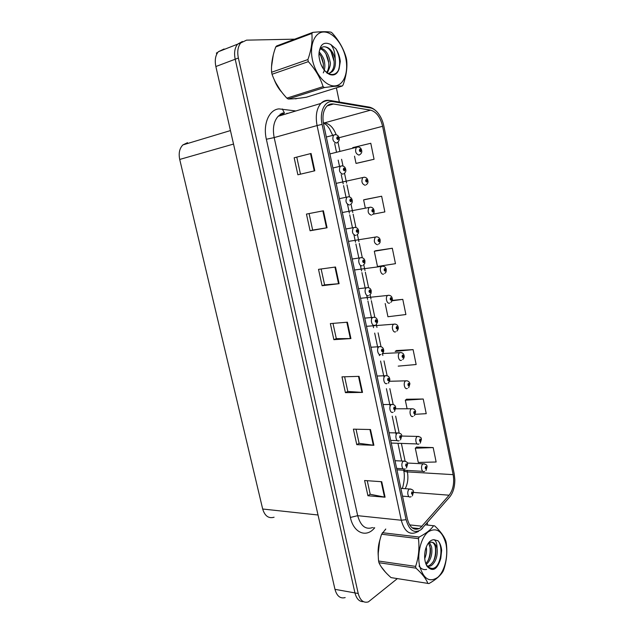 <?xml version="1.0" encoding="UTF-8"?>
<svg xmlns="http://www.w3.org/2000/svg" width="634" height="634" viewBox="0 0 634 634"><rect width="100%" height="100%" fill="white"/><g stroke="black" fill="none" stroke-linecap="round" stroke-linejoin="round"><path stroke-width="0.95" d="M216.709 54.199L216.432 52.987L217.724 52.479M224.095 48.976L218.31 51.75C215.401 55.34 214.593 60.262 215.861 66.522L334.966 589.335C336.884 596.126 340.292 598.876 345.181 597.585M296.688 39.126L246.539 40.148L240.769 42.922C237.885 46.575 237.076 51.608 238.368 58.027L358.218 593.503L354.945 592.917C356.506 598.884 359.351 601.809 363.472 601.674C359.351 601.809 356.506 598.884 354.945 592.917L235.198 59.224L354.945 592.917L334.966 589.335M242.386 41.472L237.607 44.166C234.715 47.804 233.914 52.828 235.198 59.224C233.914 52.828 234.715 47.804 237.607 44.166L242.386 41.472M274.086 517.217C268.642 518.77 264.838 516.036 262.682 509.015L179.715 159.443C178.455 153.262 179.509 148.419 182.861 144.924L187.513 142.674M293.257 98.809L298.035 98.357M296.292 98.769L296.823 98.484M420.477 527.757L419.122 528.621C413.606 530.674 409.675 527.393 407.329 518.77L323.594 124.169C322.175 116.434 323.197 110.514 326.668 106.393C328.594 104.396 330.861 103.604 333.46 104L370.597 110.15C376.374 111.798 380.376 117.179 382.603 126.293L453.151 474.644C454.475 482.997 453.136 489.852 449.134 495.209L420.477 527.757M420.897 529.778L449.712 496.977C453.144 492.697 454.847 486.888 454.832 479.55L454.213 473.867L383.863 126.103C382.667 120.468 380.463 115.824 377.27 112.186C375.074 109.793 372.776 108.374 370.375 107.938L333.23 101.678C325.052 99.903 319.164 111.568 322.104 124.367L406.085 519.69C409.199 530.42 414.129 533.788 420.897 529.778M294.16 157.779L311.072 153.483L294.16 157.779L297.877 174.786L314.797 170.792L311.072 153.483M323.411 210.789L306.452 214.086L310.089 230.768L327.065 227.772L323.411 210.789M309.075 213.579L312.665 230.079L327.065 227.772M312.665 230.071L310.089 230.768M335.513 267.017L318.514 269.347L322.088 285.72L339.103 283.683L335.513 267.017M321.137 268.982L324.6 284.864L339.103 283.683M324.592 284.848L322.088 285.72M381.739 481.729L364.605 480.517L367.926 495.748L385.076 497.207L381.739 481.729M367.252 480.707L370.208 494.282L385.076 497.207M370.201 494.227L367.926 495.748M370.502 429.527L353.392 429.155L356.776 444.656L373.894 445.282L370.502 429.527M356.039 429.21L359.113 443.332L373.894 445.282M359.106 443.285L356.776 444.656M359.058 376.358L341.98 376.85L345.419 392.644L362.513 392.414L359.058 376.358M344.619 376.778L347.82 391.463L362.513 392.414M347.804 391.432L345.419 392.644M347.392 322.199L330.354 323.594L333.864 339.673L350.919 338.556L347.392 322.199M332.985 323.38L336.313 338.651L350.919 338.556M336.305 338.627L333.864 339.673M385.694 529.057L385.266 529.541M380.241 538.789C378.379 544.392 377.721 550.177 378.276 556.161M381.097 566.614L385.638 572.383M273.254 55.063L271.542 66.61M274.181 79.543C276.091 84.591 278.659 88.847 281.884 92.31M358.218 593.503C360.136 600.446 363.528 603.235 368.378 601.888L397.352 578.612M427.688 525.055L427.229 522.844M339.356 102.042L336.392 87.857M372.943 214.213L384.862 211.922L381.644 196.223L365.081 199.496M357.513 163.112L374.06 159.261L370.787 143.276L352.734 147.619L352.853 148.205M398.223 366.127L416.15 364.526L413.099 349.619L396.488 350.562M415.397 414.295L426.23 413.677L423.227 399.016L406.608 399.238M433.18 447.588L415.31 448.214L418.281 462.455L436.137 461.996L433.18 447.588L416.562 447.105M392.311 248.243L374.306 251.254L377.484 266.494L395.473 263.673L392.311 248.243L375.732 250.715M385.187 303.504L387.937 316.738L405.903 314.535L402.788 299.367L392.161 300.413M296.815 157.319L300.484 174.168M402.788 299.367L392.034 300.793M413.099 349.619L395.156 351.394L396.638 350.467M423.227 399.016L405.316 400.212L407.107 408.787M405.316 400.212L406.751 399.127M415.31 448.214L416.696 446.978M374.306 251.254L375.883 250.652M381.644 196.223L363.615 199.884L365.295 207.96M363.615 199.884L365.239 199.456M354.517 156.178L356.015 163.39L357.679 163.089M374.06 159.261L356.015 163.39M361.055 150.393L361.634 150.393C362.109 152.12 361.491 153.547 359.763 154.672L358.931 155.108C355.674 153.8 354.818 151.209 356.371 147.334L358.25 146.937C360.064 147.286 361.174 148.348 361.578 150.123L361.031 150.266L359.93 149.101C359.058 150.21 359.248 151.122 360.5 151.851L361.055 150.393L360.334 151.027L359.993 149.989L361.031 150.266M359.906 150.599L360.556 150.44M359.89 150.551L360.54 150.393M338.096 138.212L339.095 137.935L338.493 138.053L337.328 136.833C336.4 137.958 336.599 138.901 337.93 139.67L338.516 138.18L337.748 138.822L337.383 137.752L338.493 138.053M337.304 138.402L337.985 138.22M338.516 138.18L339.15 138.212C339.531 139.845 338.921 141.287 337.32 142.555L336.369 143.062C332.961 141.723 332.042 139.068 333.595 135.09L335.315 134.622M337.288 138.355L337.977 138.172M365.192 185.294C361.927 184.05 361.111 181.475 362.735 177.568L364.431 177.203C366.286 177.504 367.419 178.55 367.823 180.333L367.292 180.524L366.206 179.406C365.35 180.547 365.533 181.459 366.769 182.124L367.316 180.642L366.603 181.308L366.278 180.278L367.292 180.524M366.167 180.856L366.817 180.722M367.316 180.642L367.878 180.595C368.299 182.426 367.696 183.836 366.072 184.827M366.159 180.809L366.809 180.674M371.389 215.18C368.116 213.999 367.332 211.439 369.036 207.492L370.549 207.159C372.451 207.413 373.6 208.435 374.005 210.234L373.489 210.48L372.42 209.41C371.572 210.583 371.754 211.487 372.974 212.105L373.513 210.599L372.808 211.296L372.499 210.266L373.489 210.48M373.513 210.599L373.022 210.694M372.364 210.765L373.014 210.647M377.531 244.772C374.25 243.646 373.497 241.102 375.28 237.124L376.604 236.823C378.538 237.021 379.718 238.027 380.131 239.842L379.623 240.143L378.569 239.113C377.737 240.326 377.919 241.213 379.124 241.784L379.647 240.254L378.958 240.983L378.656 239.961L379.623 240.143M378.514 240.476L379.164 240.373M379.647 240.254L380.178 240.096L379.639 240.135M378.514 240.429L379.156 240.326M342.931 174.199C339.515 172.931 338.627 170.292 340.268 166.274L342.146 165.854C344.04 166.171 345.205 167.249 345.641 169.088L345.054 169.27L343.905 168.105C342.994 169.262 343.184 170.197 344.5 170.911L345.078 169.389L344.317 170.063L343.969 169.009L345.054 169.27M343.866 169.619L344.555 169.46M345.078 169.389L345.696 169.365C346.196 171.109 345.562 172.567 343.794 173.732M343.858 169.571L344.539 169.413M349.429 205.02C346.005 203.823 345.15 201.192 346.877 197.142L348.565 196.754C350.499 197.023 351.688 198.077 352.124 199.924L351.545 200.17L350.42 199.044C349.516 200.241 349.706 201.168 350.998 201.826L351.577 200.289L350.824 200.994L350.491 199.94L351.545 200.17M350.364 200.51L351.054 200.376M351.577 200.289L352.179 200.193C352.599 202.064 351.997 203.498 350.356 204.513M350.356 200.463L351.046 200.328M355.856 235.523C352.417 234.39 351.608 231.775 353.415 227.685L354.905 227.337C356.887 227.551 358.091 228.589 358.535 230.443L357.98 230.744L356.863 229.674C355.967 230.903 356.165 231.822 357.441 232.424L358.004 230.863L357.267 231.6L356.942 230.554L357.98 230.744M356.799 231.093L357.489 230.974M356.799 231.045L357.481 230.927M362.22 265.717C359.446 266.906 357.322 259.789 359.898 257.919L361.182 257.61C363.203 257.769 364.431 258.783 364.883 260.661L364.336 261.01L363.234 259.988C362.363 261.256 362.553 262.159 363.813 262.714L364.368 261.129L363.639 261.897L363.33 260.851L364.336 261.01M363.179 261.359L363.861 261.263M363.171 261.311L363.853 261.216M384.331 570.917L382.445 568.555M378.252 553.165L379.56 541.626M280.252 90.107L275.647 82.571M271.756 63.511L272.691 57.488M296.086 98.563L295.396 98.864M445.956 543.924C442.429 531.07 436.533 527.028 428.275 531.807C421.111 537.299 416.895 553.427 419.589 565.837C423.488 579.016 429.551 582.844 437.785 577.32C444.759 571.282 448.46 555.796 445.956 543.924M385.789 529.065L381.605 534.216C378.656 542.791 377.65 551.731 378.585 561.027L378.958 562.715C381.074 567.43 385.1 572.391 391.035 577.606L428.956 583.565C435.867 579.69 440.575 575.585 443.087 571.274L443.737 569.712C446.661 560.979 447.501 552.079 446.273 543.005L445.924 541.325C444.268 536.459 440.503 531.308 434.639 525.871L425.509 524.825M382.334 532.703L419.153 537.053C426.175 533.408 430.993 529.612 433.608 525.689M419.153 537.053L418.448 538.631L381.605 534.216M378.585 561.027L415.603 566.4C418.646 557.389 419.597 548.133 418.448 538.631M415.603 566.4L415.967 568.151L378.958 562.715M424.725 558.641C426.31 554.615 426.856 550.978 426.365 547.728L426.254 547.031M424.661 554.695L425.16 550.827M426.127 564.537C433.157 558.427 431.825 548.949 431.73 548.41C431.849 547.158 431.072 545.256 429.416 542.696M425.755 563.563C429.424 559.513 430.969 554.401 430.383 548.236L428.632 543.219M427.34 566.281L430.169 566.051C431.239 565.972 432.705 564.609 434.559 561.97C436.644 558.467 437.523 554.171 437.183 549.099L437.072 548.505C435.558 543.354 433.101 541.373 429.701 542.553L428.116 543.663M427.261 566.186L428.814 565.853C433.941 562.73 436.271 557.088 435.796 548.925C435.186 544.978 433.807 542.72 431.675 542.141M427.07 566.376L426.508 565.124C432.206 571.179 436.961 568.92 440.781 558.332L441.66 550.32C441.201 546.183 440.004 543.021 438.078 540.826L433.933 539.692C430.264 539.891 427.474 543.037 425.572 549.115C423.948 555.844 424.447 561.597 427.07 566.376C432.808 572.288 437.373 569.609 440.781 558.332M433.933 539.692C436.073 540.747 437.119 543.687 437.072 548.505M427.902 583.47C426.103 578.779 422.125 573.675 415.967 568.151M428.188 560.361C430.106 555.463 430.644 550.534 429.797 545.573M433.482 561.328C435.495 556.256 436.049 551.16 435.138 546.04M435.986 566.962C441.898 560.385 442.445 545.771 438.078 540.826M419.019 566.051C421.087 568.936 423.615 570.061 426.603 569.435M345.776 58.28C342.946 44.237 332.842 31.851 323.823 32.009C314.765 31.938 309.226 45.077 312.443 59.881C315.518 74.693 326.328 86.795 335.085 85.883C343.897 85.186 348.732 72.324 345.776 58.28M346.426 58.74L346.219 57.757C343.683 48.937 339.063 40.742 332.335 33.174L331.059 32.175C327.184 31.486 321.089 31.557 312.776 32.397L311.865 33.444L275.719 46.971C272.446 55.99 271.075 64.422 271.598 72.252L272.034 74.257C275.108 82.943 280.046 90.908 286.837 98.135L288.161 99.007C292.425 99.015 298.44 98.436 306.214 97.271L342.249 86.026L343.089 84.948C346.322 75.779 347.503 67.37 346.624 59.731L346.426 58.74M271.598 72.252L307.886 59.572C311.286 50.078 312.61 41.369 311.865 33.444M307.886 59.572L308.33 61.649L272.034 74.257M312.776 32.397L276.638 45.949L275.719 46.971M323.308 72.878C324.727 69.788 325.171 66.515 324.624 63.059C324.632 59.929 322.801 56.172 319.148 51.782M323.348 68.908L323.308 63.503C322.643 59.303 321.176 55.911 318.91 53.335M327.065 73.259C330.116 67.481 331.067 63.479 329.926 61.252C329.942 60.492 328.23 50.126 320.955 48.184M326.645 72.633C328.515 69.819 329.165 66.182 328.602 61.704C327.303 54.825 324.576 50.538 320.432 48.826M327.532 73.314C328.42 73.782 330.029 73.187 332.367 71.539C334.807 69.201 335.79 65.159 335.315 59.414L335.172 58.693C332.842 50.974 329.181 46.987 324.172 46.734L324.045 46.75C321.573 46.908 319.916 48.699 319.068 52.107M329.26 73.219L331.035 71.983C333.627 69.177 334.594 65.144 333.944 59.889C332.184 51.616 328.927 47.233 324.172 46.734M324.87 70.881L328.753 73.75C333.46 75.581 336.916 73.956 339.103 68.884L340.315 61.419C339.8 56.846 338.358 52.677 335.972 48.921L330.805 44.507C323.475 41.099 319.504 44.665 318.902 55.221C319.829 64.541 323.332 70.929 329.411 74.384C334.031 76.048 337.264 74.218 339.103 68.884M330.805 44.507C333.65 48.129 335.109 52.852 335.172 58.693M286.837 98.135L323.086 86.636L324.41 87.555L288.161 99.007M323.086 86.636C320.336 77.792 315.415 69.463 308.33 61.649M342.249 86.026C338.516 85.875 332.565 86.382 324.41 87.555M323.356 63.836L321.026 56.418M328.713 62.671L326.011 54.025M334.094 61.419L331.075 51.671M338.382 70.437C340.624 63.479 339.816 56.307 335.972 48.921M383.61 274.07C380.955 275.267 378.958 268.206 381.462 266.454L382.587 266.193C384.569 266.335 385.773 267.326 386.193 269.157L385.702 269.505L384.656 268.523C383.832 269.767 384.014 270.647 385.203 271.162L385.726 269.624L385.044 270.369L384.759 269.355L385.702 269.505M384.6 269.838L385.25 269.759M384.6 269.791L385.242 269.712M389.625 303.076C386.954 304.399 385.012 297.211 387.588 295.492L388.515 295.27C390.536 295.357 391.764 296.332 392.192 298.178L391.717 298.582L390.687 297.647C389.878 298.915 390.061 299.787 391.226 300.262L391.741 298.701L391.067 299.478L390.798 298.463L391.717 298.582M390.631 298.915L391.273 298.852M390.631 298.868L391.265 298.804M395.584 331.804C392.89 333.254 391.012 325.924 393.651 324.243L394.38 324.069C396.44 324.093 397.692 325.044 398.136 326.922L397.676 327.374L396.662 326.478C395.862 327.786 396.036 328.65 397.193 329.07L397.7 327.493L397.035 328.293L396.781 327.279L397.676 327.374M396.607 327.707L397.233 327.659M397.7 327.493L398.073 327.096M396.607 327.659L397.225 327.612M368.52 295.61C365.731 296.926 363.662 289.683 366.309 287.836L367.395 287.574C369.448 287.67 370.708 288.668 371.167 290.562L370.636 290.974L369.551 290C368.687 291.299 368.877 292.195 370.113 292.694L370.66 291.093L369.947 291.886L369.654 290.847L370.636 290.974M369.487 291.315L370.169 291.244M369.487 291.268L370.153 291.196M374.749 325.202C371.944 326.653 369.939 319.259 372.665 317.452L373.537 317.238C375.629 317.277 376.913 318.252 377.388 320.17L376.873 320.638L375.796 319.702C374.948 321.034 375.138 321.929 376.358 322.373L376.897 320.749L376.192 321.573L375.914 320.535L376.873 320.638M375.74 320.978L376.406 320.923M376.897 320.749L377.301 320.36M375.74 320.931L376.398 320.875M380.923 354.493C378.094 356.086 376.16 348.534 378.958 346.774L379.608 346.608C381.747 346.576 383.063 347.535 383.546 349.477L383.047 350L381.985 349.112C381.145 350.475 381.335 351.355 382.54 351.751L383.071 350.111L382.373 350.959L382.112 349.928L383.047 350M381.93 350.34L382.587 350.309M383.071 350.111L383.499 349.651M381.93 350.293L382.579 350.261M401.481 360.247C398.77 361.84 396.955 354.358 399.658 352.71L400.181 352.583C402.281 352.544 403.565 353.479 404.024 355.381L403.573 355.888L402.566 355.032C401.782 356.371 401.956 357.219 403.097 357.6L403.596 355.999L402.939 356.831L402.701 355.825L403.573 355.888M402.519 356.221L403.137 356.189M403.596 355.999L403.985 355.547M402.527 356.173L403.129 356.142M407.329 388.42C404.595 390.14 402.844 382.5 405.609 380.907L405.919 380.828C408.066 380.717 409.374 381.636 409.849 383.57L409.413 384.125L408.423 383.308C407.646 384.679 407.82 385.52 408.954 385.852L409.437 384.236L408.795 385.092L408.565 384.085L409.413 384.125M408.383 384.458L408.985 384.442M409.437 384.236L409.833 383.728M408.383 384.41L408.978 384.394M413.114 416.324C410.364 418.178 408.684 410.372 411.506 408.819L411.609 408.795C413.788 408.613 415.127 409.516 415.627 411.49L415.199 412.084L414.224 411.315C413.455 412.71 413.63 413.55 414.747 413.828L415.222 412.195L414.588 413.075L414.374 412.068L415.199 412.084M414.184 412.417L414.779 412.425M415.222 412.195L415.619 411.64M414.192 412.377L414.771 412.377M418.931 443.959L418.773 443.998C416.039 445.805 414.509 438.046 417.299 436.501L417.338 436.469C420.191 436.707 421.531 437.595 421.341 439.132L420.928 439.782L419.962 439.053C419.209 440.471 419.383 441.304 420.477 441.541L420.952 439.885L420.318 440.796L420.12 439.798L420.928 439.782M419.938 440.115L420.516 440.131M420.952 439.885L421.341 439.283M419.946 440.075L420.508 440.091M424.717 471.324L424.36 471.419C421.681 473.115 420.294 465.554 422.989 463.937L423.124 463.858C425.905 464.151 427.197 465.039 427.007 466.521L426.603 467.21L425.652 466.521C424.907 467.971 425.081 468.788 426.167 468.986L426.627 467.321L425.993 468.257L425.802 467.258L426.603 467.21M425.636 467.551L426.199 467.575M426.627 467.321L427.015 466.672M425.644 467.504L426.191 467.535M387.041 383.499C384.18 385.226 382.318 377.515 385.187 375.796L385.623 375.685C387.802 375.582 389.141 376.525 389.641 378.498L389.157 379.069L388.111 378.229C387.287 379.623 387.469 380.495 388.658 380.844L389.181 379.18L388.491 380.059L388.246 379.029L389.157 379.069M388.056 379.409L388.705 379.394M389.181 379.18L389.617 378.664M388.063 379.362L388.697 379.346M393.088 412.211C390.211 414.089 388.42 406.196 391.352 404.532L391.574 404.468C393.785 404.302 395.156 405.221 395.679 407.226L395.204 407.852L394.174 407.052C393.357 408.478 393.54 409.342 394.72 409.643L395.228 407.963L394.554 408.867L394.324 407.836L395.204 407.852M394.126 408.193L394.76 408.193M395.228 407.963L395.664 407.393M394.142 408.145L394.752 408.145M399.111 440.646L399.055 440.662C396.155 442.619 394.483 434.575 397.463 432.974C400.434 433.157 401.829 434.06 401.655 435.677L401.195 436.351L400.181 435.59C399.372 437.048 399.555 437.904 400.72 438.157L401.219 436.461L400.553 437.389L400.339 436.358L401.195 436.351M400.141 436.691L400.759 436.707M401.219 436.461L401.655 435.835M400.157 436.652L400.751 436.668M405.158 468.803L404.888 468.875C402.043 470.705 400.529 462.868 403.414 461.203L403.509 461.148C406.402 461.394 407.757 462.297 407.575 463.842L407.131 464.571L406.125 463.85C405.332 465.34 405.506 466.188 406.656 466.386L407.155 464.674L406.481 465.641L406.283 464.611L407.131 464.571M406.101 464.912L406.695 464.944M407.155 464.674L407.575 464.001M406.109 464.873L406.687 464.896M411.141 496.684L410.666 496.818C407.884 498.522 406.521 490.89 409.302 489.155L409.501 489.036C412.314 489.353 413.63 490.256 413.431 491.738L413.003 492.507L412.013 491.833C411.228 493.355 411.403 494.187 412.536 494.346L413.027 492.618L412.354 493.609L412.171 492.586L413.003 492.507M411.997 492.856L412.576 492.903M413.027 492.618L413.439 491.889M412.013 492.816L412.568 492.856M215.861 66.522L238.368 58.027M179.715 159.443L233.526 144.069M262.682 509.015L318.03 514.998M280.521 114.453L280.283 114.001M374.718 527.797L373.989 528.582C365.786 537.941 353.471 532.552 350.388 517.439L266.359 139.258L274.181 137.586L357.679 515.672C360.619 525.982 365.604 529.945 372.633 527.559M266.359 139.258C262.769 124.145 269.046 109.563 279.023 108.882L295.848 110.966M284.23 113.232L278.152 116.299C273.753 121.3 272.43 128.401 274.181 137.586L317.079 125.556C315.304 115.943 316.58 108.565 320.899 103.421C323.34 100.893 326.209 99.895 329.49 100.41L329.957 100.489M421.507 529.271L422.696 528.067M370.375 107.938L369.519 107.154L366.785 106.694M448.769 498.062L449.712 496.977M333.23 101.678L332.351 100.861C328.253 99.887 324.442 100.735 320.899 103.421L278.152 116.299L282.185 113.137L284.412 112.931L282.32 108.953M322.104 124.367L317.079 125.556L401.274 520.237L406.085 519.69M418.535 531.411L415.999 532.528C409.12 535.056 404.215 530.967 401.274 520.237L357.679 515.672L350.388 517.439M287.757 113.407L286.861 113.28L287.741 113.415M373.989 528.582L373.751 527.686M382.603 126.293L339.039 137.729M336.171 134.717C333.555 127.91 329.831 123.987 325.004 122.948L323.324 122.719M370.597 110.15L323.395 123.162M333.46 104L327.207 105.862M422.07 526.236L409.635 524.889M449.134 495.209L413.542 492.428M405.197 488.711C407.773 483.639 408.502 478.036 407.369 471.902L407.06 470.404M453.151 474.644L407.369 471.902C405.166 471.744 403.929 471.228 403.66 470.365L403.62 470.206M405.11 461.164L401.377 443.404M399.182 432.974L395.64 416.15M393.183 404.5L389.847 388.642M388.713 383.229L388.571 382.579M387.136 375.74L384.006 360.881M382.865 355.46L382.468 353.558L401.227 352.583M381.018 346.695L378.11 332.858M376.968 327.421L376.295 324.243M374.845 317.349L371.334 300.674M371.009 299.113L370.066 294.644M368.608 287.701L365.342 272.184M364.994 270.528L363.773 264.75M362.307 257.745L359.288 243.416M358.923 241.665L357.418 234.548M355.936 227.487L353.138 214.205M352.789 212.525L350.998 204.037M349.5 196.912L346.964 184.866M346.592 183.091L344.516 173.225M343.002 166.013L341.583 159.285M339.927 151.423L337.962 142.095M346.838 322.246L350.356 338.572M358.495 376.374L361.951 392.398M369.947 429.511L373.331 445.242M381.185 481.689L384.505 497.127M334.958 267.096L338.548 283.739M322.857 210.9L326.51 227.868M310.517 153.626L314.242 170.926M329.91 153.919L357.956 146.929M336.155 183.377L364.336 177.195M342.344 212.533L370.652 207.167M348.47 241.403L376.897 236.831M332.898 168.002L342.019 165.846M339.404 198.656L348.645 196.754M345.839 228.993L355.191 227.344M352.211 259.013L361.673 257.626M354.533 269.989L383.079 266.201M360.54 298.289L389.197 295.278M366.492 326.312L395.244 324.077M358.511 288.716L368.077 287.59M364.748 318.117L374.417 317.254M370.922 347.226L380.685 346.616M389.442 381.28L407.147 380.812M395.782 408.787L413.011 408.771M401.726 436.049L418.805 436.454M407.29 463.034L424.542 463.874M377.04 376.025L386.883 375.685M383.087 404.547L393.017 404.46M389.078 432.768L399.079 432.951M395.006 460.72L405.078 461.156M400.878 488.386L411.006 489.083M218.31 51.75L240.769 42.922M182.861 144.924L230.451 130.572M419.122 528.621L412.155 527.853M377.27 112.186C374.948 109.587 372.364 107.915 369.519 107.154L332.351 100.861M402.241 488.489C402.748 488.125 405.586 477.339 403.66 470.365M401.694 461.053L397.946 443.285M396.155 434.829L392.208 416.118M390.132 406.267L386.423 388.705M384.046 377.42L380.582 361.031M379.441 355.619L379.187 354.43M377.896 348.288L374.686 333.096M373.545 327.675L373.014 325.147M371.683 318.862L367.918 301.015M367.593 299.462L366.698 295.254M365.113 287.741L361.927 272.62M361.578 270.972L360.381 265.281M358.804 257.816L355.872 243.947M355.508 242.204L353.986 235.008M352.425 227.59L349.73 214.831M349.374 213.159L347.535 204.425M345.974 197.047L343.565 185.596M343.184 183.828L341.235 174.58M339.523 166.449L338.184 160.109M336.527 152.271L334.673 143.498M332.684 135.327L329.379 128.559C327.176 126.063 328.507 126.142 323.348 122.869M326.32 137.023L335.655 134.638C337.518 134.994 338.659 136.096 339.095 137.935M372.364 214.657C373.83 213.816 374.401 212.43 374.06 210.496M378.585 244.193C380.424 242.085 379.948 243.535 380.178 240.096M356.871 234.96C358.947 232.694 358.361 234.073 358.59 230.713M363.314 265.107C365.192 262.936 364.701 264.449 364.938 260.923M428.814 565.853L430.169 566.051M331.035 71.983L332.367 71.539M328.753 73.75L329.411 74.384M276.202 46.409L312.348 32.865M384.735 273.444C386.36 271.471 386.027 272.953 386.241 269.41M390.821 302.41C392.216 300.912 392.692 299.581 392.248 298.432M396.836 331.106C398.144 329.68 398.596 328.372 398.192 327.168M369.685 294.953C371.294 292.971 371.009 294.485 371.223 290.824M375.986 324.505C377.412 322.983 377.896 321.62 377.436 320.432M382.223 353.772C383.546 352.322 384.006 350.982 383.594 349.738M402.788 359.518C404.009 358.178 404.437 356.879 404.072 355.634M408.684 387.667L409.905 383.816M414.509 415.547L415.674 411.728M391.257 443.063L417.22 443.943M420.279 443.174L421.396 439.378M396.939 469.818L422.846 471.331M425.993 470.531L427.054 466.759M388.38 382.746C389.625 381.383 390.061 380.051 389.696 378.752M394.483 411.442L395.727 407.48M390.695 440.4L397.336 440.606M400.514 439.861L401.71 435.93M396.638 468.407L403.216 468.78M406.481 468.003L407.622 464.096M402.527 496.145L409.049 496.684M412.385 495.883L413.487 491.984"/></g></svg>
